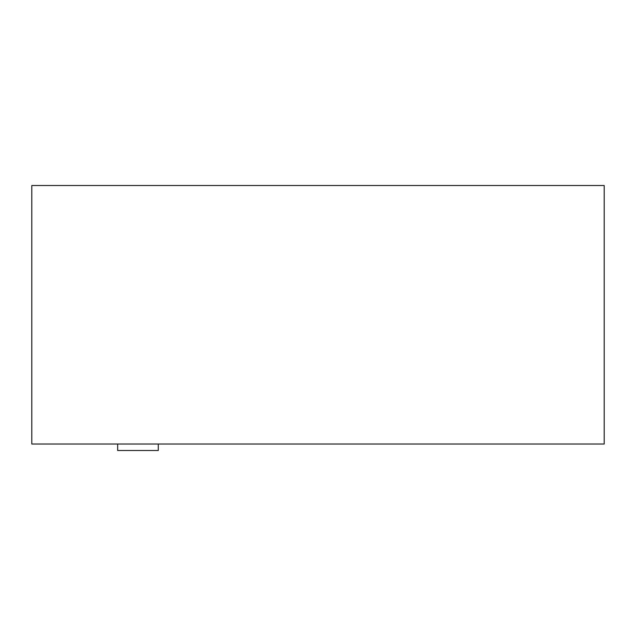 <?xml version="1.0" encoding="UTF-8"?>
<svg xmlns="http://www.w3.org/2000/svg" width="636" height="636" viewBox="0 0 636 636"><rect width="100%" height="100%" fill="white"/><g stroke="black" fill="none" stroke-linecap="round" stroke-linejoin="round"><path stroke-width="0.95" d="M117.66 450.487L117.66 444.023L117.66 450.487L158.285 450.487L158.285 444.023M604.2 444.023L604.2 185.513L31.8 185.513L31.8 444.023L604.2 444.023"/></g></svg>
